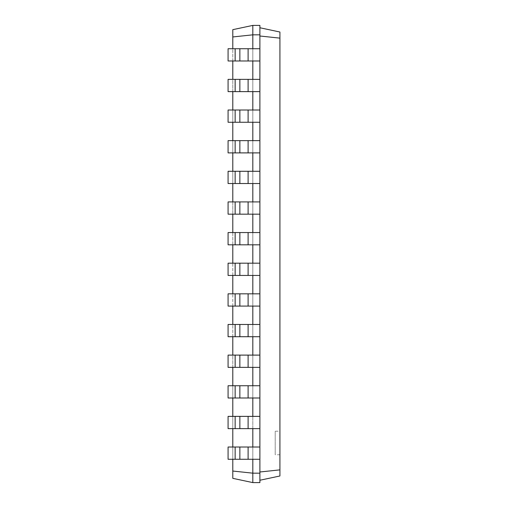 <?xml version="1.0" encoding="UTF-8"?>
<svg xmlns="http://www.w3.org/2000/svg" width="508" height="508" viewBox="0 0 508 508"><rect width="100%" height="100%" fill="white"/><g stroke="black" fill="none" stroke-linecap="round" stroke-linejoin="round"><path stroke-width="0.38" stroke-dasharray="2.54 1.91" d="M252.819 428.631L259.893 428.631L252.819 428.631L252.819 416.376L252.819 459.27L252.819 447.015L252.819 459.27L252.819 447.015L228.079 447.015L239.859 447.015L228.079 447.015L228.079 459.27L228.079 447.015L228.079 459.27L235.147 459.27L235.147 447.015L235.147 459.27L239.859 459.27L228.079 459.27L248.107 459.27L239.859 459.27L239.859 447.015L248.107 447.015L239.859 447.015L239.859 459.27L259.893 459.27L259.893 27.756L259.893 480.244L259.893 471.995L279.921 469.868L279.921 475.983L259.893 480.244L259.893 482.6L259.893 480.244M259.893 459.27L248.107 459.27L248.107 447.015L259.893 447.015L259.893 459.27L252.819 459.27L252.819 482.6L259.893 482.6L259.893 471.995M252.819 447.015L259.893 447.015L248.107 447.015L248.107 459.27L252.819 459.27M232.791 459.27L232.791 447.015M232.791 428.631L232.791 416.376M232.791 397.993L232.791 385.737M232.791 367.36L232.791 355.105M232.791 336.721L232.791 324.466M232.791 306.083L232.791 293.827M232.791 275.444L232.791 263.188M232.791 244.812L232.791 232.556M232.791 214.173L232.791 201.917M232.791 183.534L232.791 171.279M232.791 152.895L232.791 140.64M232.791 122.263L232.791 110.007M232.791 91.624L232.791 79.369M232.791 60.985L232.791 48.73M252.819 25.4L259.893 25.4L259.893 34.83L252.819 34.83L252.819 25.4L232.791 29.661L232.791 36.957L252.819 34.83L252.819 60.985L252.819 48.73L252.819 60.985L252.819 48.73L259.893 48.73L259.893 447.015M252.819 60.985L259.893 60.985L252.819 60.985L252.819 91.624L252.819 79.369L259.893 79.369L252.819 79.369L252.819 91.624L252.819 79.369L228.079 79.369L239.859 79.369L228.079 79.369L228.079 91.624L228.079 79.369L228.079 91.624L235.147 91.624L235.147 79.369L235.147 91.624L239.859 91.624L228.079 91.624L248.107 91.624L239.859 91.624L239.859 79.369L248.107 79.369L239.859 79.369L239.859 91.624L259.893 91.624L252.819 91.624L252.819 110.007L259.893 110.007L252.819 110.007L252.819 122.263L252.819 110.007L228.079 110.007L239.859 110.007L228.079 110.007L228.079 122.263L228.079 110.007L228.079 122.263L235.147 122.263L235.147 110.007L235.147 122.263L239.859 122.263L228.079 122.263L248.107 122.263L239.859 122.263L239.859 110.007L248.107 110.007L239.859 110.007L239.859 122.263L259.893 122.263L252.819 122.263L252.819 110.007L252.819 140.64L259.893 140.64L252.819 140.64L252.819 152.895L252.819 140.64L228.079 140.64L239.859 140.64L228.079 140.64L228.079 152.895L228.079 140.64L228.079 152.895L235.147 152.895L235.147 140.64L235.147 152.895L239.859 152.895L228.079 152.895L248.107 152.895L239.859 152.895L239.859 140.64L248.107 140.64L239.859 140.64L239.859 152.895L259.893 152.895L252.819 152.895L252.819 140.64L252.819 171.279L259.893 171.279L252.819 171.279L252.819 183.534L252.819 171.279L228.079 171.279L239.859 171.279L228.079 171.279L228.079 183.534L228.079 171.279L228.079 183.534L235.147 183.534L235.147 171.279L235.147 183.534L239.859 183.534L228.079 183.534L248.107 183.534L239.859 183.534L239.859 171.279L248.107 171.279L239.859 171.279L239.859 183.534L259.893 183.534L252.819 183.534L252.819 171.279L252.819 201.917L259.893 201.917L252.819 201.917L252.819 214.173L252.819 201.917L228.079 201.917L239.859 201.917L228.079 201.917L228.079 214.173L228.079 201.917L228.079 214.173L235.147 214.173L235.147 201.917L235.147 214.173L239.859 214.173L228.079 214.173L248.107 214.173L239.859 214.173L239.859 201.917L248.107 201.917L239.859 201.917L239.859 214.173L259.893 214.173L252.819 214.173L252.819 201.917L252.819 232.556L259.893 232.556L252.819 232.556L252.819 244.812L252.819 232.556L228.079 232.556L239.859 232.556L228.079 232.556L228.079 244.812L228.079 232.556L228.079 244.812L235.147 244.812L235.147 232.556L235.147 244.812L239.859 244.812L228.079 244.812L248.107 244.812L239.859 244.812L239.859 232.556L248.107 232.556L239.859 232.556L239.859 244.812L259.893 244.812L252.819 244.812L252.819 232.556L252.819 263.188L259.893 263.188L252.819 263.188L252.819 275.444L252.819 263.188L228.079 263.188L239.859 263.188L228.079 263.188L228.079 275.444L228.079 263.188L228.079 275.444L235.147 275.444L235.147 263.188L235.147 275.444L239.859 275.444L228.079 275.444L248.107 275.444L239.859 275.444L239.859 263.188L248.107 263.188L239.859 263.188L239.859 275.444L259.893 275.444L252.819 275.444L252.819 263.188L252.819 293.827L259.893 293.827L252.819 293.827L252.819 306.083L252.819 293.827L228.079 293.827L239.859 293.827L228.079 293.827L228.079 306.083L228.079 293.827L228.079 306.083L235.147 306.083L235.147 293.827L235.147 306.083L239.859 306.083L228.079 306.083L248.107 306.083L239.859 306.083L239.859 293.827L248.107 293.827L239.859 293.827L239.859 306.083L259.893 306.083L252.819 306.083L252.819 293.827L252.819 324.466L259.893 324.466L252.819 324.466L252.819 336.721L252.819 324.466L228.079 324.466L239.859 324.466L228.079 324.466L228.079 336.721L228.079 324.466L228.079 336.721L235.147 336.721L235.147 324.466L235.147 336.721L239.859 336.721L228.079 336.721L248.107 336.721L239.859 336.721L239.859 324.466L248.107 324.466L239.859 324.466L239.859 336.721L259.893 336.721L252.819 336.721L252.819 324.466L252.819 355.105L259.893 355.105L252.819 355.105L252.819 367.36L252.819 355.105L228.079 355.105L239.859 355.105L228.079 355.105L228.079 367.36L228.079 355.105L228.079 367.36L235.147 367.36L235.147 355.105L235.147 367.36L239.859 367.36L228.079 367.36L248.107 367.36L239.859 367.36L239.859 355.105L248.107 355.105L239.859 355.105L239.859 367.36L259.893 367.36L252.819 367.36L252.819 355.105L252.819 385.737L259.893 385.737L252.819 385.737L252.819 397.993L252.819 385.737L228.079 385.737L239.859 385.737L228.079 385.737L228.079 397.993L228.079 385.737L228.079 397.993L235.147 397.993L235.147 385.737L235.147 397.993L239.859 397.993L228.079 397.993L248.107 397.993L239.859 397.993L239.859 385.737L248.107 385.737L239.859 385.737L239.859 397.993L259.893 397.993L252.819 397.993L252.819 385.737L252.819 416.376L259.893 416.376L228.079 416.376L239.859 416.376L228.079 416.376L228.079 428.631L228.079 416.376L228.079 428.631L235.147 428.631L235.147 416.376L235.147 428.631L239.859 428.631L228.079 428.631L248.107 428.631L239.859 428.631L239.859 416.376L248.107 416.376L239.859 416.376L239.859 428.631L259.893 428.631M232.791 36.957L232.791 478.339L252.819 482.6M232.791 471.043L252.819 473.17L259.893 473.17M259.893 34.83L259.893 48.73L228.079 48.73L239.859 48.73L228.079 48.73L228.079 60.985L228.079 48.73L228.079 60.985L235.147 60.985L235.147 48.73L235.147 60.985L239.859 60.985L228.079 60.985L248.107 60.985L239.859 60.985L239.859 48.73L248.107 48.73L239.859 48.73L239.859 60.985L259.893 60.985M259.893 91.624L248.107 91.624L248.107 79.369L259.893 79.369M259.893 397.993L248.107 397.993L248.107 385.737L259.893 385.737M259.893 122.263L248.107 122.263L248.107 110.007L259.893 110.007M259.893 367.36L248.107 367.36L248.107 355.105L259.893 355.105M259.893 152.895L248.107 152.895L248.107 140.64L259.893 140.64M259.893 336.721L248.107 336.721L248.107 324.466L259.893 324.466M259.893 183.534L248.107 183.534L248.107 171.279L259.893 171.279M259.893 306.083L248.107 306.083L248.107 293.827L259.893 293.827M259.893 214.173L248.107 214.173L248.107 201.917L259.893 201.917M259.893 275.444L248.107 275.444L248.107 263.188L259.893 263.188M259.893 244.812L248.107 244.812L248.107 232.556L259.893 232.556M259.893 27.756L259.893 25.4L259.893 27.756L279.921 32.017L279.921 469.868M279.921 431.209L279.921 454.774L279.921 431.209L275.209 431.209L275.209 454.774L275.209 431.209M259.893 36.005L279.921 38.132M252.819 48.73L259.893 48.73M252.819 79.369L248.107 79.369L248.107 91.624L252.819 91.624M252.819 416.376L259.893 416.376M252.819 110.007L248.107 110.007L248.107 122.263L252.819 122.263M252.819 397.993L248.107 397.993L248.107 385.737L248.107 397.993M252.819 385.737L248.107 385.737M252.819 140.64L248.107 140.64L248.107 152.895L252.819 152.895M252.819 367.36L248.107 367.36L248.107 355.105L248.107 367.36M252.819 355.105L248.107 355.105M252.819 171.279L248.107 171.279L248.107 183.534L252.819 183.534M252.819 336.721L248.107 336.721L248.107 324.466L248.107 336.721M252.819 324.466L248.107 324.466M252.819 201.917L248.107 201.917L248.107 214.173L252.819 214.173M252.819 306.083L248.107 306.083L248.107 293.827L248.107 306.083M252.819 293.827L248.107 293.827M252.819 232.556L248.107 232.556L248.107 244.812L252.819 244.812M252.819 275.444L248.107 275.444L248.107 263.188L248.107 275.444M252.819 263.188L248.107 263.188M235.147 48.73L235.147 60.985M235.147 447.015L235.147 459.27M235.147 79.369L235.147 91.624M235.147 416.376L235.147 428.631M235.147 110.007L235.147 122.263M235.147 385.737L235.147 397.993M235.147 140.64L235.147 152.895M235.147 355.105L235.147 367.36M235.147 171.279L235.147 183.534M235.147 324.466L235.147 336.721M235.147 201.917L235.147 214.173M235.147 293.827L235.147 306.083M235.147 232.556L235.147 244.812M235.147 263.188L235.147 275.444M248.107 60.985L248.107 48.73M248.107 428.631L248.107 416.376M239.859 48.73L239.859 60.985M248.107 447.015L248.107 459.27M239.859 447.015L239.859 459.27M248.107 79.369L248.107 91.624M239.859 79.369L239.859 91.624M239.859 416.376L239.859 428.631M248.107 110.007L248.107 122.263M239.859 110.007L239.859 122.263M239.859 385.737L239.859 397.993M248.107 140.64L248.107 152.895M239.859 140.64L239.859 152.895M239.859 355.105L239.859 367.36M248.107 171.279L248.107 183.534M239.859 171.279L239.859 183.534M239.859 324.466L239.859 336.721M248.107 201.917L248.107 214.173M239.859 201.917L239.859 214.173M239.859 293.827L239.859 306.083M248.107 232.556L248.107 244.812M239.859 232.556L239.859 244.812M239.859 263.188L239.859 275.444M279.921 454.774L275.209 454.774"/><path stroke-width="0.76" d="M235.147 459.27L235.147 447.015L228.079 447.015L228.079 459.27L259.893 459.27L259.893 25.4L252.819 25.4L232.791 29.661L232.791 36.957L252.819 34.83L252.819 25.4M235.147 447.015L259.893 447.015M232.791 471.043L252.819 473.17L252.819 482.6L232.791 478.339L232.791 459.27M232.791 447.015L232.791 428.631M232.791 416.376L232.791 397.993M232.791 385.737L232.791 367.36M232.791 355.105L232.791 336.721M232.791 324.466L232.791 306.083M232.791 293.827L232.791 275.444M232.791 263.188L232.791 244.812M232.791 232.556L232.791 214.173M232.791 201.917L232.791 183.534M232.791 171.279L232.791 152.895M232.791 140.64L232.791 122.263M232.791 110.007L232.791 91.624M232.791 79.369L232.791 60.985M232.791 48.73L232.791 36.957M252.819 48.73L252.819 34.83L259.893 34.83M252.819 79.369L252.819 60.985M252.819 110.007L252.819 91.624M252.819 140.64L252.819 122.263M252.819 171.279L252.819 152.895M252.819 201.917L252.819 183.534M252.819 232.556L252.819 214.173M252.819 263.188L252.819 244.812M252.819 293.827L252.819 275.444M252.819 324.466L252.819 306.083M252.819 355.105L252.819 336.721M252.819 385.737L252.819 367.36M252.819 416.376L252.819 397.993M252.819 447.015L252.819 428.631M252.819 482.6L259.893 482.6L259.893 473.17L252.819 473.17L252.819 459.27M259.893 473.17L259.893 459.27M259.893 36.005L279.921 38.132L279.921 32.017L259.893 27.756M259.893 471.995L279.921 469.868L279.921 38.132M235.147 428.631L235.147 416.376L228.079 416.376L228.079 428.631L259.893 428.631M259.893 60.985L228.079 60.985L228.079 48.73L259.893 48.73M259.893 91.624L228.079 91.624L228.079 79.369L259.893 79.369M235.147 416.376L259.893 416.376M235.147 397.993L235.147 385.737L228.079 385.737L228.079 397.993L259.893 397.993M259.893 122.263L228.079 122.263L228.079 110.007L259.893 110.007M235.147 385.737L259.893 385.737M235.147 367.36L235.147 355.105L228.079 355.105L228.079 367.36L259.893 367.36M259.893 152.895L228.079 152.895L228.079 140.64L259.893 140.64M235.147 355.105L259.893 355.105M235.147 336.721L235.147 324.466L228.079 324.466L228.079 336.721L259.893 336.721M259.893 183.534L228.079 183.534L228.079 171.279L259.893 171.279M235.147 324.466L259.893 324.466M235.147 306.083L235.147 293.827L228.079 293.827L228.079 306.083L259.893 306.083M259.893 214.173L228.079 214.173L228.079 201.917L259.893 201.917M235.147 293.827L259.893 293.827M235.147 275.444L235.147 263.188L228.079 263.188L228.079 275.444L259.893 275.444M259.893 244.812L228.079 244.812L228.079 232.556L259.893 232.556M235.147 263.188L259.893 263.188M259.893 480.244L279.921 475.983L279.921 469.868M235.147 60.985L235.147 48.73M235.147 91.624L235.147 79.369M235.147 122.263L235.147 110.007M235.147 152.895L235.147 140.64M235.147 183.534L235.147 171.279M235.147 214.173L235.147 201.917M235.147 244.812L235.147 232.556M248.107 459.27L248.107 447.015M239.859 459.27L239.859 447.015M248.107 428.631L248.107 416.376M239.859 428.631L239.859 416.376M248.107 60.985L248.107 48.73M239.859 60.985L239.859 48.73M248.107 91.624L248.107 79.369M239.859 91.624L239.859 79.369M248.107 397.993L248.107 385.737M239.859 397.993L239.859 385.737M248.107 122.263L248.107 110.007M239.859 122.263L239.859 110.007M248.107 367.36L248.107 355.105M239.859 367.36L239.859 355.105M248.107 152.895L248.107 140.64M239.859 152.895L239.859 140.64M248.107 336.721L248.107 324.466M239.859 336.721L239.859 324.466M248.107 183.534L248.107 171.279M239.859 183.534L239.859 171.279M248.107 306.083L248.107 293.827M239.859 306.083L239.859 293.827M248.107 214.173L248.107 201.917M239.859 214.173L239.859 201.917M248.107 275.444L248.107 263.188M239.859 275.444L239.859 263.188M248.107 244.812L248.107 232.556M239.859 244.812L239.859 232.556"/></g></svg>
